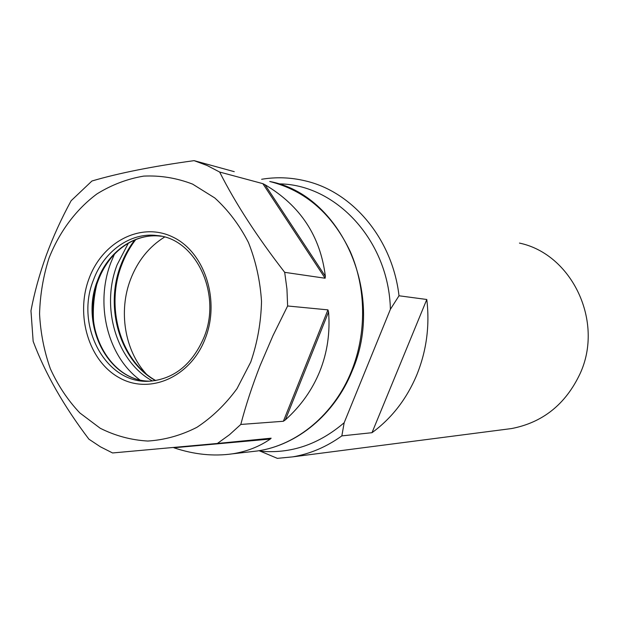 <?xml version="1.0" encoding="UTF-8"?>
<svg xmlns="http://www.w3.org/2000/svg" width="619" height="619" viewBox="0 0 619 619"><rect width="100%" height="100%" fill="white"/><g stroke="black" fill="none" stroke-linecap="round" stroke-linejoin="round"><path stroke-width="0.93" d="M519.457 243.089C571.809 253.983 604.353 321.609 580.003 373.83C565.573 404.292 542.762 422.537 511.58 428.557L505.607 429.331M261.644 179.27C276.128 176.856 290.605 177.374 305.059 180.818C352.451 191.573 392.461 238.686 399.007 295.774L426.793 299.488L371.996 432.696C391.603 418.39 406.497 399.216 416.68 375.176C426.53 350.934 429.903 325.702 426.793 299.488M259.129 450.694L277.343 458.354L292.625 456.876L511.58 428.557M278.449 183.866C335.653 183.905 388.84 240.451 390.396 309.291L344.172 422.723C318.638 444.558 290.574 454.036 259.972 451.158M371.996 432.696L341.85 435.884C326.538 446.903 310.134 453.905 292.625 456.876M341.85 435.884L344.172 422.723M390.396 309.291L399.007 295.774M250.749 362.053L236.992 388.662C225.424 404.47 212.038 417.368 196.842 427.358C180.98 435.42 164.639 439.977 147.817 441.045C131.12 440.086 115.25 435.815 100.201 428.24L79.82 412.927C67.804 400.199 57.977 385.475 50.356 368.754C44.15 351.228 40.552 332.945 39.562 313.887C40.103 294.76 43.253 276.167 49.009 258.108C59.385 231.839 75.936 209.539 96.935 193.925C111.621 184.833 127.197 178.899 143.67 176.113C160.336 175.309 176.647 177.97 192.61 184.122L214.785 197.956C228.241 210.205 239.46 225.037 248.428 242.462C255.817 261.017 260.181 280.686 261.52 301.461C261.009 322.36 257.427 342.562 250.749 362.053M194.111 160.646L207.125 165.505L219.652 172.043C235.39 203.272 257.071 236.706 284.694 272.337L286.945 289.027L287.626 305.979L272.971 335.645L260.104 365.605C252.196 385.877 245.758 405.491 240.799 424.456L229.487 434.731L217.385 443.467L112.573 452.961L100.394 446.802L88.912 439.181C63.765 406.049 45.172 373.427 33.155 341.324L30.965 310.761C34.362 292.756 39.446 274.333 46.201 255.492C53.079 236.853 61.389 218.592 71.146 200.711L91.937 181.003C118.686 173.111 152.738 166.325 194.111 160.646L234.261 171.672M285.351 419.891C300.757 406.11 312.255 389.893 319.845 371.245C327.304 352.536 330.213 332.774 328.565 311.961L285.351 419.891L283.37 421.268L327.954 309.871L287.626 305.979M240.799 424.456L283.37 421.268M270.294 439.049L173.908 447.769C193.948 454.516 213.509 456.536 232.605 453.812C246.788 451.545 259.353 446.624 270.294 439.049L271.137 438.19L217.385 443.467M262.843 183.65L265.002 184.733L325.37 276.36L325.114 278.233L262.843 183.65L219.652 172.043M325.37 276.36C320.425 236.164 300.308 205.624 265.002 184.733M284.694 272.337L325.114 278.233M327.954 309.871L328.565 311.961M164.553 237.062C149.032 246.741 137.689 260.87 130.532 279.455C118.322 311.187 124.667 350.455 146.169 373.845M96.889 283.974C93.655 297.159 92.618 310.521 93.779 324.054M205.237 338.601C190.474 377.311 149.566 394.93 119.305 377.76C88.811 361.14 75.193 315.381 88.989 278.705C102.344 241.812 140.915 221.571 172.608 236.953C204.51 251.755 220.465 300.13 205.237 338.601M203.991 337.363C222.221 293.654 195.449 238.33 157.017 235.553C130.586 231.993 103.737 251.353 93.392 280.152C74.566 326.29 106.344 385.041 150.2 381.157C174.341 378.813 192.23 364.305 203.883 337.626M150.046 381.165C108.046 381.428 79.557 324.82 97.508 280.577C107.814 251.918 134.578 232.667 160.917 236.21L161.219 236.241M130.47 241.959C115.668 250.146 104.897 263.005 98.173 280.523C86.165 311.69 95.094 350.965 118.918 369.551M249.527 451.87L257.496 450.957C296.849 445.254 334.144 414.529 351.468 371.222C366.773 333.339 366.255 288.059 350.253 251.562C332.241 213.857 305.407 190.505 269.752 181.499C340.628 194.405 386.008 293.785 352.095 371.121C334.74 414.374 297.244 445.208 257.496 450.957L232.605 453.812M155.446 380.592C119.869 360.807 104.348 307.318 120.829 265.187C124.303 255.933 128.945 247.523 134.749 239.948M139.701 379.795C107.28 355.871 94.916 303.937 110.871 262.618L114.523 253.991M128.381 243.105L117.146 264.723C100.495 307.295 116.38 361.372 152.46 380.979M150.053 381.165C108.658 381.513 80.137 324.983 98.065 280.569C108.387 251.832 134.934 232.721 160.917 236.21L157.017 235.553M135.778 239.538C129.851 247.205 125.123 255.755 121.603 265.195C105.16 307.349 120.612 360.838 155.725 380.546"/></g></svg>
